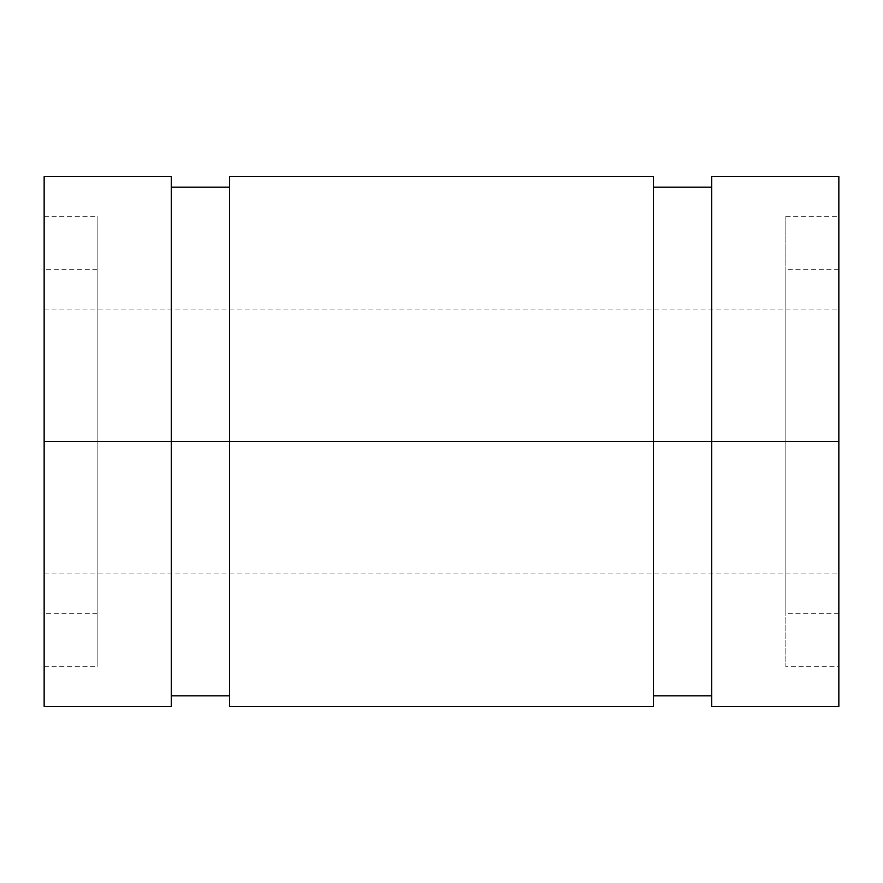 <?xml version="1.0" encoding="UTF-8"?>
<svg xmlns="http://www.w3.org/2000/svg" width="883" height="883" viewBox="0 0 883 883"><rect width="100%" height="100%" fill="white"/><g stroke="black" fill="none" stroke-linecap="round" stroke-linejoin="round"><path stroke-width="0.66" stroke-dasharray="4.42 3.31" d="M44.15 441.5L171.302 441.5L171.302 695.804L171.302 441.5L229.58 441.5L229.58 706.4L229.58 176.6L229.58 441.5L653.42 441.5L653.42 695.804L653.42 441.5L711.698 441.5L711.698 706.4L711.698 176.6L711.698 441.5L838.85 441.5L44.15 441.5L44.15 269.315L44.15 666.665L44.15 176.6L44.15 706.4L44.15 309.05L44.15 441.5L97.13 441.5L97.13 216.335L97.13 441.5L44.15 441.5L44.15 613.685L44.15 216.335L44.15 441.5L97.13 441.5L97.13 666.665L97.13 441.5L44.15 441.5L44.15 666.665L44.15 441.5L97.13 441.5L97.13 397.571L97.13 485.429L97.13 441.5L44.15 441.5L44.15 269.315L44.15 441.5L97.13 441.5L97.13 269.315L97.13 613.685L97.13 441.5L44.15 441.5L44.15 415.661L44.15 467.339L44.15 407.913L44.15 475.087L44.15 176.6L44.15 441.5L44.15 216.335L44.15 441.5L97.13 441.5L44.15 441.5L97.13 441.5L97.13 216.335L97.13 441.5L44.15 441.5L44.15 613.685L44.15 309.05L44.15 441.5L838.85 441.5L44.15 441.5L838.85 441.5L838.85 309.05L838.85 441.5L785.87 441.5L838.85 441.5L838.85 613.685L838.85 441.5L785.87 441.5L785.87 216.335L785.87 441.5L838.85 441.5L838.85 216.335L838.85 706.4L838.85 176.6L838.85 666.665L838.85 216.335L838.85 441.5L785.87 441.5L785.87 666.665L785.87 441.5L838.85 441.5L838.85 666.665L838.85 269.315L838.85 441.5L785.87 441.5L785.87 666.665L785.87 216.335L785.87 613.685L785.87 269.315L785.87 441.5L785.87 269.315L785.87 441.5L838.85 441.5L838.85 613.685L838.85 269.315L838.85 573.95L838.85 309.05L838.85 441.5L44.15 441.5L44.15 706.4L44.15 216.335L44.15 441.5L171.302 441.5L171.302 706.4L171.302 176.6L171.302 695.804L171.302 187.196L171.302 441.5L171.302 187.196L171.302 441.5L229.58 441.5L229.58 695.804L229.58 187.196L229.58 706.4L229.58 187.196L229.58 441.5L653.42 441.5L653.42 706.4L653.42 176.6L653.42 695.804L653.42 187.196L653.42 441.5L653.42 187.196L653.42 441.5L711.698 441.5L711.698 695.804L711.698 187.196L711.698 706.4L711.698 187.196L711.698 441.5L838.85 441.5L838.85 573.95L838.85 309.05L838.85 441.5L44.15 441.5L44.15 573.95L44.15 441.5L838.85 441.5L838.85 613.685L838.85 441.5L785.87 441.5L785.87 613.685L785.87 441.5L838.85 441.5L838.85 216.335L838.85 441.5L785.87 441.5L838.85 441.5L838.85 666.665L785.87 666.665M44.15 475.087L44.15 613.685L44.15 475.087M44.15 467.339L44.15 573.95L44.15 467.339M44.15 415.661L44.15 309.05L44.15 415.661M97.13 397.571L97.13 216.335L97.13 397.571M97.13 475.087L97.13 613.685L97.13 475.087M97.13 407.913L97.13 269.315L97.13 407.913M97.13 441.5L97.13 666.665L97.13 441.5M785.87 441.5L785.87 216.335L785.87 441.5M711.698 441.5L711.698 176.6L711.698 441.5M653.42 441.5L653.42 695.804M229.58 441.5L229.58 176.6L229.58 441.5M171.302 441.5L171.302 695.804M838.85 441.5L838.85 176.6L838.85 441.5M44.15 216.335L97.13 216.335M97.13 613.685L44.15 613.685M44.15 309.05L838.85 309.05M838.85 613.685L785.87 613.685M785.87 216.335L838.85 216.335M838.85 269.315L785.87 269.315M44.15 573.95L838.85 573.95M97.13 269.315L44.15 269.315M44.15 666.665L97.13 666.665"/><path stroke-width="1.32" d="M838.85 666.665L838.85 176.6L838.85 706.4L838.85 441.5L711.698 441.5L711.698 706.4L711.698 441.5L229.58 441.5L229.58 706.4L229.58 441.5L44.15 441.5L44.15 706.4L44.15 176.6L44.15 441.5L171.302 441.5L171.302 176.6L171.302 706.4L171.302 441.5L44.15 441.5M653.42 706.4L653.42 176.6L653.42 441.5L171.302 441.5L229.58 441.5L229.58 176.6L229.58 441.5L653.42 441.5L653.42 706.4L229.58 706.4M711.698 441.5L653.42 441.5L711.698 441.5L711.698 176.6L711.698 441.5L838.85 441.5L711.698 441.5M711.698 695.804L653.42 695.804L653.42 441.5M229.58 695.804L171.302 695.804L171.302 441.5M838.85 706.4L711.698 706.4M171.302 706.4L44.15 706.4M171.302 176.6L44.15 176.6M229.58 187.196L171.302 187.196M653.42 176.6L229.58 176.6M711.698 187.196L653.42 187.196M838.85 176.6L711.698 176.6"/></g></svg>

